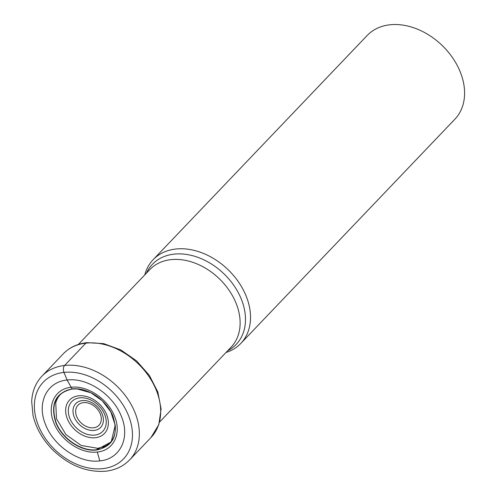 <?xml version="1.0" encoding="UTF-8"?>
<svg xmlns="http://www.w3.org/2000/svg" width="496" height="496" viewBox="0 0 496 496"><rect width="100%" height="100%" fill="white"/><g stroke="black" fill="none" stroke-linecap="round" stroke-linejoin="round"><path stroke-width="0.74" d="M56.656 400.105L55.744 402.802L56.501 418.767L65.931 434.552L81.195 445.476L97.793 448.316L105.047 446.307M97.793 448.316L96.763 449.717L111.216 441.893L115.227 425.283L110.788 411.773L102.257 400.774L90.88 392.77L77.165 388.938L72.242 389.031L70.668 386.396M96.732 449.984C113.324 446.214 118.73 434.98 112.964 416.274C106.727 399.925 87.191 386.88 72.081 388.969C55.49 392.739 50.084 403.973 55.85 422.679C62.087 439.022 81.617 452.073 96.732 449.984M97.309 452.017C113.665 450.604 121.892 433.516 114.526 416.262C107.911 398.92 87.191 385.076 71.157 387.289C54.802 388.703 46.574 405.79 53.94 423.051C60.555 440.392 81.282 454.237 97.309 452.017L99.795 460.896C120.224 459.129 130.504 437.782 121.303 416.225C113.038 394.562 87.153 377.27 67.127 380.035A510.068 294.618 -96.4 0 1 63.978 372.397A5.09 2.939 -96.4 0 1 64.573 365.478L85.895 343.145A3.819 2.207 -96.4 0 1 87.811 342.941M99.795 460.896C79.769 463.661 53.884 446.369 45.62 424.706C36.419 403.149 46.698 381.802 67.127 380.035L71.157 387.289M96.763 449.717C81.735 451.794 62.304 438.817 56.098 422.555C50.363 403.955 55.744 392.776 72.242 389.025L72.596 389.007M153.121 259.706L367.183 35.476A60.624 44.553 43.7 0 1 389.806 24.8A60.624 44.553 43.7 0 1 460.207 71.827A60.624 44.553 43.7 0 1 454.882 119.201L240.814 343.43A60.624 44.553 -136.3 0 0 238.508 281.957A60.624 44.553 -136.3 0 0 175.739 249.029A60.624 44.553 -136.3 0 0 153.121 259.706A60.624 44.553 -136.3 0 0 144.764 274.908M226.015 352.476A60.624 44.553 -136.3 0 0 240.814 343.43M68.826 383.079L67.357 380.444M102.858 468.627A55.521 40.802 -136.3 0 0 128.458 415.462A55.521 40.802 -136.3 0 0 63.978 372.397A55.521 40.802 -136.3 0 0 38.378 425.562A55.521 40.802 -136.3 0 0 102.858 468.627M129.648 459.873A60.624 44.553 -136.3 0 0 127.342 398.406A60.624 44.553 -136.3 0 0 64.573 365.478A60.624 44.553 -136.3 0 0 41.955 376.154L63.271 353.822A60.624 44.553 43.7 0 1 85.895 343.145A60.624 44.553 43.7 0 1 148.657 376.073A60.624 44.553 43.7 0 1 150.97 437.54L129.648 459.873C123.38 466.308 115.438 470.084 105.809 471.2C86.484 472.601 68.634 465.341 52.272 449.413C42.433 439.27 36.022 427.961 33.034 415.487L31.688 401.605C32.153 391.474 35.576 382.993 41.955 376.154M93.564 427.788A14.52 10.67 43.7 0 1 93.502 427.794A14.52 10.67 -136.3 0 1 76.694 416.491A14.52 10.67 -136.3 0 1 83.402 402.622A14.52 10.67 -136.3 0 1 83.464 402.616A14.52 10.67 -136.3 0 1 100.273 413.918A14.52 10.67 -136.3 0 1 93.564 427.788M82.255 400.576A17.205 12.648 -136.3 0 0 82.181 400.582A17.205 12.648 -136.3 0 0 74.226 417.024A17.205 12.648 -136.3 0 0 94.153 430.416A17.205 12.648 -136.3 0 0 94.228 430.41A17.205 12.648 -136.3 0 0 102.176 413.974A17.205 12.648 -136.3 0 0 82.255 400.576M94.792 435.085A21.477 15.779 43.7 0 1 69.88 418.494A21.477 15.779 43.7 0 1 79.627 397.879A21.477 15.779 43.7 0 1 79.751 397.86A21.477 15.779 43.7 0 1 104.668 414.451A21.477 15.779 43.7 0 1 94.916 435.066A21.477 15.779 43.7 0 1 94.792 435.085M78.529 395.827A24.161 17.757 43.7 0 1 106.597 414.569A24.161 17.757 43.7 0 1 95.455 437.708A24.161 17.757 43.7 0 1 67.388 418.965A24.161 17.757 43.7 0 1 78.529 395.827M78.368 344.46L149.885 269.545A56.166 41.28 43.7 0 1 170.847 259.656A56.166 41.28 43.7 0 1 170.922 259.644A56.166 41.28 43.7 0 1 229.028 290.203A56.166 41.28 43.7 0 1 231.136 347.113L159.619 422.028M227.664 350.753A57.958 42.594 -136.3 0 0 237.733 291.642A57.958 42.594 -136.3 0 0 174.077 254.138A57.958 42.594 -136.3 0 0 173.997 254.144A57.958 42.594 -136.3 0 0 146.413 273.184M115.258 425.289C116.052 436.654 111.767 444.001 102.399 447.342M77.165 388.926L72.404 389.025C63.618 390.247 58.063 394.835 55.732 402.795M110.8 411.767C106.057 403.44 99.423 397.104 90.886 392.751M63.271 353.822C69.434 347.491 77.277 343.771 86.806 342.662L103.689 343.629L120.857 349.934L136.611 360.902L149.364 375.398L157.827 391.964L161.107 408.964L158.776 424.719L150.97 437.54"/></g></svg>
